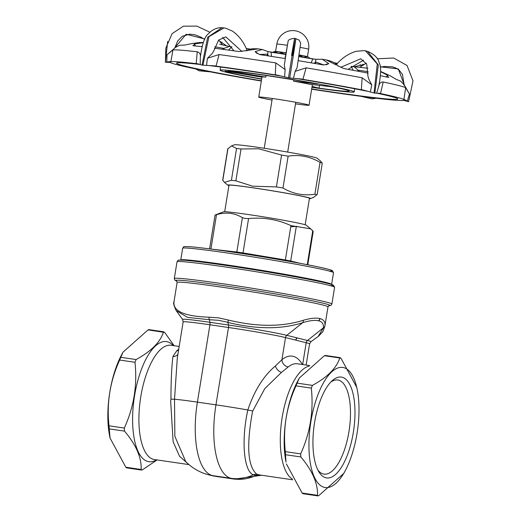 <?xml version="1.0" encoding="UTF-8"?>
<svg xmlns="http://www.w3.org/2000/svg" width="522" height="522" viewBox="0 0 522 522"><rect width="100%" height="100%" fill="white"/><g stroke="black" fill="none" stroke-linecap="round" stroke-linejoin="round"><path stroke-width="0.78" d="M317.891 470.054A47.548 18.577 98.3 0 0 323.973 474.087A47.548 18.577 98.3 0 0 349.114 430.637A47.548 18.577 98.3 0 0 338.465 380.127A47.548 18.577 98.3 0 0 337.76 379.99A47.548 18.577 98.3 0 0 330.778 382.104M176.58 280.999L177.121 282.435A76.421 2.714 9.2 0 1 223.462 287.407A76.421 2.714 9.2 0 1 322.159 304.848A76.421 2.714 9.2 0 1 327.992 306.871L324.932 325.676C325.35 321.989 323.718 319.614 320.032 318.564L319.849 318.518C315.927 317.65 310.401 318.237 303.282 320.286C281.756 327.046 256.804 326.968 228.414 320.051L218.529 317.852L208.989 317.2C184.07 316.312 172.43 311.034 174.074 301.357M180.775 260.067A76.421 2.714 9.2 0 1 180.756 259.989A76.421 2.714 9.2 0 1 241.569 267.14A76.421 2.714 9.2 0 1 325.793 282.402A76.421 2.714 9.2 0 1 331.627 284.425A76.421 2.714 9.2 0 1 331.587 284.49M307.778 264.798L313.2 231.337L310.688 228.845L290.943 225.615C277.443 219.436 263.323 217.087 248.576 218.568L245.066 218.477L242.391 217.661C234.385 212.845 225.752 211.867 216.499 214.712L215.057 215.064L209.576 248.89M290.754 226.802L297.096 226.346M302.434 364.519A64.532 25.213 98.3 0 0 281.926 359.691L275.394 365.974C263.473 376.042 254.292 390.71 247.839 409.979C241.014 440.666 243.885 471.392 253.333 474.811L255.924 475.451L260.837 475.131M258.853 474.844L292.718 479.803M259.225 474.889L256.909 474.315C247.891 466.883 246.325 446.532 252.217 413.261L252.7 411.029L264.85 388.538L281.495 372.382L288.222 366.946A57.74 22.557 -81.7 0 1 297.475 363.788L309.748 365.589M177.121 282.435L173.976 301.84C173.121 302.773 173.852 305.683 176.168 310.583L187.62 317.389L209.407 319.725L209.935 322.309A45.146 1.605 -170.8 0 0 182.57 319.438L183.15 321.904A44.155 1.573 9.2 0 1 209.929 324.775L228.486 327.496A44.155 1.573 9.2 0 1 285.514 337.571L281.926 359.691A6.793 5.768 -128.6 0 0 288.222 366.946M185.734 461.559L174.857 436.288L174.518 399.239L177.31 357.962M178.713 349.322A57.74 22.557 98.3 0 0 176.86 350.634L172.939 356.48C171.647 366.796 170.981 380.988 170.948 399.056L170.668 401.314L173.128 441.749L179.509 456.228L188.364 464.071M176.86 350.634A6.793 5.768 -128.6 0 0 178.498 350.647M173.226 345.584A60.682 23.712 98.3 0 0 134.532 395.93A60.682 23.712 98.3 0 0 147.941 461.52A60.682 23.712 98.3 0 0 156.483 459.843M297.09 383.128L299.354 377.98L297.932 380.642A60.682 23.712 98.3 0 0 286.108 418.135A60.682 23.712 98.3 0 0 286.004 462.035L285.495 454.708L300.829 456.952L300.652 453.892L285.319 451.641C282.859 428.836 286.408 406.912 295.974 385.869L311.308 388.12L312.424 385.38L297.09 383.128L295.974 385.869M322.159 162.942L320.051 162.368C310.035 156.47 299.393 154.408 288.137 156.169L281.573 155.06L258.599 148.777L241.027 148.992L236.57 148.45L231.474 145.919L234.43 144.803A41.936 1.494 9.2 0 1 259.767 147.609A41.936 1.494 9.2 0 1 317.056 158.186L320.508 160.991L322.257 163.19L317.187 194.491L313.474 197.453L310.518 198.575A41.936 1.494 -170.8 0 0 253.255 187.816A41.936 1.494 -170.8 0 0 227.886 185.186A41.936 1.494 -170.8 0 0 228.93 185.623M231.474 145.919L227.762 148.881L222.692 180.181L224.434 182.38L231.409 180.305L235.872 180.84L252.544 186.178L276.412 186.909L282.976 188.018C292.999 193.916 303.634 195.978 314.89 194.217L317.004 194.791M309.389 198.654A41.936 1.494 -170.8 0 0 310.518 198.575M215.462 214.881L223.573 211.815A41.936 1.494 9.2 0 1 248.909 214.62A41.936 1.494 9.2 0 1 306.205 225.197L310.688 228.845M228.414 320.051A3.4 0.887 106.9 0 0 227.964 322.446C256.68 329.415 281.586 329.493 302.695 322.674A3.4 2.297 -107 0 0 303.282 320.286M110.064 438.069L109.679 436.203A60.682 23.712 -81.7 0 1 121.606 354.81L123.029 352.148L119.649 360.043C110.083 381.086 106.534 403.01 109 425.815L110.064 438.069L125.828 467.236L126.631 467.882L127.12 467.555M157.102 459.934L142.454 469.807L141.508 470.061L141.162 469.48C141.625 457.579 136.072 444.79 124.504 431.12L124.327 428.06C133.893 407.016 137.443 385.092 134.983 362.288L136.098 359.547C151.217 351.293 160.319 342.151 163.406 332.136L163.849 331.803L148.972 329.623L148.072 329.891L123.029 352.148M126.683 467.888L141.508 470.061M148.072 329.891L164.698 332.455L174.133 345.721M324.266 487.352A60.682 23.712 -81.7 0 1 316.345 399.219A60.682 23.712 -81.7 0 1 357.172 389.321A60.682 23.712 -81.7 0 1 345.244 470.713A60.682 23.712 -81.7 0 1 324.266 487.352M345.244 470.713L343.822 473.376L318.779 495.632L317.833 495.887L317.487 495.313L302.153 493.068L302.956 493.708L303.445 493.388M303.001 493.721L317.833 495.887M357.172 389.321L356.794 387.454L341.023 358.288L339.731 357.968L340.174 357.635L325.297 355.456L324.397 355.717L339.731 357.968C336.644 367.984 327.542 377.119 312.424 385.38M311.308 388.12C313.768 410.925 310.218 432.849 300.652 453.892M300.829 456.952C312.397 470.622 317.95 483.405 317.487 495.313M302.153 493.068L286.382 463.901M285.319 451.641L285.495 454.708M299.354 377.98L324.397 355.717M324.932 325.676A3.4 3.139 -173.7 0 1 323.379 327.823L318.146 336.514M320.032 318.564A3.4 3.125 104.5 0 1 318.74 320.795C322.263 321.813 323.81 324.155 323.379 327.823L307.491 340.488L286.8 335.333A45.146 1.605 -170.8 0 0 228.492 325.03L209.935 322.309A3.4 1.325 98.3 0 1 209.929 324.775L197.401 402.129A44.155 1.573 9.2 0 0 174.518 399.239A6.793 0.6 7.8 0 1 170.948 399.056M302.662 364.552L306.199 342.726L285.514 337.571A3.4 3.125 104 0 1 286.8 335.333L302.695 322.674C309.526 320.573 314.812 319.934 318.564 320.756L318.74 320.795M224.695 211.73L228.982 185.271A40.755 1.449 9.2 0 1 261.418 189.088A40.755 1.449 9.2 0 1 306.336 197.231A40.755 1.449 9.2 0 1 309.448 198.308L305.161 224.767M342.099 377.23A50.947 19.908 -81.7 0 1 351.358 442.206A50.947 19.908 -81.7 0 1 318.916 471.908A50.947 19.908 -81.7 0 1 314.264 424.608A50.947 19.908 -81.7 0 1 332.286 380.623A50.947 19.908 -81.7 0 1 342.099 377.23M266.076 75.514L265.822 77.119L228.068 70.809A62.836 2.232 9.2 0 1 264.308 75.253A62.836 2.232 9.2 0 1 317.278 83.944L293.579 81.204A25.474 0.907 9.2 0 1 309.35 84.212L333.043 86.952A62.836 2.232 9.2 0 1 349.179 91.096A62.836 2.232 9.2 0 1 319.046 88.153L312.091 86.391M319.49 85.386L319.046 88.153M261.679 78.998A62.836 2.232 9.2 0 1 225.132 71.057L261.966 77.217M228.545 50.053L231.559 47L230.926 46.797A67.925 2.414 9.2 0 1 231.814 46.882M246.253 48.546A67.925 2.414 9.2 0 1 250.247 49.068M271.525 56.383L270.996 52.18L269.652 51.835A67.925 2.414 9.2 0 1 285.645 54.301M298.917 56.461A67.925 2.414 9.2 0 1 314.211 59.064L316.763 59.358M334.047 62.692A67.925 2.414 9.2 0 1 337.434 63.351M351.417 66.32A67.925 2.414 9.2 0 1 351.867 66.431L351.234 66.424M191.567 43.633L203.306 42.484L199.391 42.543L191.365 43.672M191.574 43.639L184.625 45.075L179.601 45.238L174.896 47.711M214.425 48.174L239.311 51.561L258.227 48.911M247.65 50.575L246.227 50.764M222.542 49.133L223.677 48.363A3.4 1.246 55.7 0 0 224.388 49.486M230.926 46.797L228.962 46.432M228.936 46.425L219.651 44.226L228.864 46.412C228.982 46.726 227.253 47.378 223.677 48.363L214.875 46.778M231.566 47A67.925 2.414 9.2 0 1 231.905 47.032M249.881 49.166A67.925 2.414 -170.8 0 0 246.319 48.696M267.401 55.743L267.238 54.993L267.584 55.769M268.562 55.919A3.4 2.525 29.6 0 1 267.727 54.138L267.238 54.993M269.652 51.835L267.812 51.463M257.248 53.59L255.101 51.671L262.246 49.492L268.034 51.587L267.727 54.138L259.343 54.503M270.996 52.18A67.925 2.414 9.2 0 1 285.619 54.445M314.218 59.071L312.835 58.973A67.925 2.414 -170.8 0 0 298.891 56.598M315.099 63.482L315.686 62.855L315.281 63.508M315.686 62.855L315.471 61.883A3.4 2.512 -12.4 0 1 314.1 63.306M312.835 58.973L311.112 62.803M323.803 64.976L315.471 61.883L315.888 59.338L322.296 59.247L328.775 63.625L326.126 64.819M334.367 62.901A67.925 2.414 9.2 0 1 337.316 63.475M359.188 71.318L358.346 70.222A3.4 1.207 -37.6 0 1 357.348 71.044M351.241 66.464L353.192 70.255M368.199 71.69L358.346 70.216L353.923 66.712L351.867 66.431M353.857 66.699L367.899 68.238L353.825 66.705M388.825 77.315L388.355 77.413L387.409 75.161L380.662 71.723M387.409 75.161L386.352 76.949M390.521 75.99L380.655 71.449L390.365 75.905L396.4 79.455L400.504 81.014L404.354 85.06M376.786 93.184A112.08 3.987 9.2 0 1 390.012 96.205A112.08 3.987 9.2 0 1 397.79 98.971A112.08 3.987 9.2 0 1 311.673 88.955M261.385 80.812A112.08 3.987 9.2 0 1 176.514 63.136A112.08 3.987 9.2 0 1 200.03 64.474M208.258 65.459A112.08 3.987 9.2 0 1 282.115 76.205M296.033 78.463A112.08 3.987 9.2 0 1 368.95 91.565M388.355 77.413L380.577 75.683M368.193 73.139L343.75 68.519L337.369 65.537M328.775 63.632L323.699 64.956L298.245 60.656M285.384 58.568L259.623 54.556L255.101 51.671M201.988 46.667L193.303 45.747L194.752 43.887L195.241 45.943M326.224 59.952L336.129 64.937M192.846 45.46L193.297 45.747M203.221 42.706L194.752 43.881M174.596 48.2L167.014 54.803L166.786 62.014L170.896 61.492L172.952 49.923L167.014 54.803M172.952 49.923A118.872 4.228 9.2 0 1 197.251 51.809L196.233 63.462L200.22 64.591L200.331 57.25C200.716 54.301 199.691 52.487 197.251 51.809M246.71 50.432L246.71 49.583C243.513 41.734 238.763 35.574 232.447 31.105L225.543 28.155L221.948 27.705C216.878 27.457 212.252 29.597 208.076 34.113C204.657 36.729 202.079 44.409 200.337 57.159L200.331 57.25M241.947 51.502L225.837 36.866L218.646 40.057L213.655 51.221L212.056 53.642L207.417 58.288L206.536 65.407L216.095 65.968L219.025 54.562L207.417 58.288M219.025 54.562A118.872 4.228 9.2 0 1 275.831 62.934L275.309 74.698L284.568 76.891L285.142 69.589L275.831 62.934M287.713 43.359L284.301 65.257L285.149 69.596M302.949 79.187L306.114 67.847L295.132 71.357L297.103 67.736L300.685 42.98L299.021 40.037L294.662 38.302C290.023 38.902 287.831 39.998 288.085 41.59L285.038 58.516M306.114 67.847A118.872 4.228 9.2 0 1 362.151 77.798L371.762 84.818L368.754 79.076L367.964 76.271L366.705 64.095L360.774 58.777L340.67 67.318M380.558 93.386L383.213 82C380.727 81.902 379.246 83.357 378.776 86.365L376.61 93.249L380.551 93.386M383.213 82A118.872 4.228 9.2 0 1 405.653 87.703L403.924 99.33L407.369 101.053L409.424 94.006M380.166 66.796L398.299 68.917L404.374 85.079L409.431 94.006L405.653 87.703M404.374 85.086L404.198 85.471M293.795 79.879L293.579 81.204M272.034 100.048A25.474 0.907 9.2 0 1 258.749 97.085L262.005 76.982A25.474 0.907 9.2 0 1 265.822 77.119M258.749 97.085A25.474 0.907 9.2 0 1 274.637 98.808A25.474 0.907 9.2 0 1 309.044 105.229A25.474 0.907 9.2 0 1 295.504 103.845M362.164 77.804L361.335 89.556L370.372 91.989L371.755 84.818M363.632 50.601L365.446 50.862L377.289 63.965L374.033 92.942L370.372 91.989M363.827 50.621L355.88 51.358C348.526 53.662 342.112 57.949 336.625 64.226L336.436 64.519M348.148 69.322L363.566 60.134M365.446 50.862L367.54 51.345L378.333 65.002L374.881 93.112L374.033 92.942M376.61 93.249L374.881 93.112M291.563 55.397C296.535 26.85 295.504 34.308 288.483 77.771L284.568 76.891M295.139 71.357L293.449 78.346L302.936 79.181M292.777 55.593C297.749 27.046 296.724 34.504 289.703 77.967L288.483 77.771M293.449 78.346L289.703 77.967M221.948 27.705L207.645 37.29L202.073 65.054L200.22 64.591M233.947 50.804L222.646 37.323M224.016 27.894L208.95 36.67L202.941 65.165L202.073 65.054M206.536 65.407L202.941 65.165M170.433 62.431L165.409 62.242L167.692 41.388M204.839 39.006L186.158 34.25L174.772 47.815M222.489 44.82L218.646 40.057M209.903 32.227L196.781 26.1L183.385 26.191L172.103 33.656L165.879 47.998L165.409 62.242M166.786 62.014L165.428 62.203M210.131 71.827L199.13 70.822L195.619 68.924M221.902 42.171L220.708 42.484M226.496 45.779L219.566 41.107M376.192 98.247L371.938 98.88L361.231 96.355M354.471 66.738L364.173 64.382M359.978 64.637L361.694 65.942M170.896 61.492L169.807 62.046A118.872 4.228 9.2 0 1 169.82 62.007A118.872 4.228 9.2 0 1 198.445 63.899M378.352 93.112A118.872 4.228 9.2 0 1 404.498 100.061L404.498 100.054A118.872 4.228 9.2 0 1 404.485 100.1A118.872 4.228 9.2 0 1 368.832 97.34A118.872 4.228 9.2 0 1 311.634 89.203M261.346 81.054A118.872 4.228 9.2 0 1 202.895 70.405A118.872 4.228 9.2 0 1 169.807 62.046L169.807 62.046M212.513 65.674A118.872 4.228 9.2 0 1 279.166 75.488M298.975 78.705A118.872 4.228 9.2 0 1 364.721 90.384M377.21 58.797L393.666 58.014L407.049 65.491L413 80.877L408.596 101.692L407.369 101.053M359.932 67.155L366.248 63.208M408.589 101.705L403.467 100.257M404.498 100.061L403.924 99.33M261.646 79.187A67.925 2.414 9.2 0 1 220.095 70.189A67.925 2.414 9.2 0 1 287.537 78.665A67.925 2.414 9.2 0 1 354.203 91.911A67.925 2.414 9.2 0 1 311.941 87.337M299.158 54.941A16.985 0.607 9.2 0 1 307.256 56.591L303.713 57.218L299.099 55.306M307.256 56.591A16.985 0.607 9.2 0 1 308.228 56.924L307.256 56.591M309.761 58.294L308.9 57.466M285.71 53.896L284.653 54.014L278.663 51.782A16.985 0.607 9.2 0 1 285.906 52.768M272.706 52.291L274.768 51.502A16.985 0.607 9.2 0 1 278.663 51.782L272.921 52.324M176.723 281.123A78.117 2.78 9.2 0 1 223.09 285.573A78.117 2.78 9.2 0 1 300.972 298.564A78.117 2.78 9.2 0 1 328.782 305.748M328.716 305.788L330.778 305.468L331.888 304.065A79.814 2.838 -170.8 0 0 325.793 301.951A79.814 2.838 -170.8 0 0 222.711 283.733A79.814 2.838 -170.8 0 0 174.309 278.539L174.903 280.21L176.775 281.175M174.309 278.539L177.023 261.79A79.814 2.838 9.2 0 1 225.426 266.983A79.814 2.838 9.2 0 1 328.508 285.201A79.814 2.838 9.2 0 1 334.602 287.309L331.888 304.065M330.224 285.638A78.117 2.78 -170.8 0 0 307.321 279.061A78.117 2.78 -170.8 0 0 226.346 265.47M328.977 271.003A74.718 2.656 -170.8 0 0 307.771 264.798A74.718 2.656 -170.8 0 0 229.915 251.715M228.995 253.229A76.421 2.714 9.2 0 1 327.692 270.677A76.421 2.714 9.2 0 1 333.525 272.693L332.383 270.637C331.405 270.337 333.904 270.455 319.816 267.251C301.246 263.186 261.326 256.295 229.889 251.715C211.586 249.04 198.38 247.382 190.289 246.749C185.212 246.508 183.033 246.547 183.757 246.86L182.654 248.257A76.421 2.714 9.2 0 1 228.995 253.229M300.307 263.369L290.715 260.98A1.696 1.559 -76 0 0 290.721 261.613M296.274 226.626L290.715 260.98L285.377 259.969L285.286 260.648M290.943 225.615L285.377 259.969L243.017 252.922L242.913 253.672M248.576 218.568L243.017 252.922L236.825 252.015A1.696 1.357 -83.5 0 1 236.583 252.707M242.391 217.661L236.825 252.015L210.79 249.046M312.75 230.731L307.249 264.693M258.977 474.857A6.793 6.01 -83.4 0 0 255.924 475.451A44.155 40.612 -76 0 1 233.556 478.942L214.992 476.221A44.155 40.612 104 0 1 211.377 475.509L215.997 476.423A67.925 26.544 -81.7 0 1 214.992 476.221L212.408 475.581A44.155 40.612 104 0 1 208.793 474.863L211.377 475.509M256.909 474.315A6.793 6.427 -65.4 0 0 253.333 474.811A44.155 40.612 -76 0 1 230.965 478.296L233.556 478.942A67.925 26.544 98.3 0 0 234.561 479.144L261.62 475.248M252.7 411.029A6.793 0.372 12.3 0 1 247.839 409.979A44.155 1.573 9.2 0 0 215.958 404.844A67.925 26.544 98.3 0 0 230.965 478.296L212.408 475.581A67.925 26.544 -81.7 0 1 197.401 402.129L215.958 404.844L228.486 327.496A3.4 1.325 98.3 0 0 228.492 325.03L227.964 322.446L226.607 322.048L218.529 320.312L209.407 319.725A3.4 1.716 88.8 0 1 208.989 317.2M281.495 372.382A6.793 4.463 49 0 1 275.394 365.974M309.115 366.131A57.74 22.557 98.3 0 0 282.134 417.646A57.74 22.557 98.3 0 0 282.134 417.665A57.74 22.557 98.3 0 0 292.229 478.955M177.885 354.405A6.793 5.501 21.3 0 1 172.939 356.48M188.977 464.606L154.362 459.536A57.74 22.557 -81.7 0 1 140.751 396.955A57.74 22.557 -81.7 0 1 140.751 396.929A57.74 22.557 -81.7 0 1 171.105 345.277L179.177 346.458M320.051 162.368L314.89 194.217M282.976 188.018L288.137 156.169M281.573 155.06L276.412 186.909M236.57 148.45L231.409 180.305M235.872 180.84L241.027 148.992M222.783 180.436L227.944 148.581M210.934 249.066L216.499 214.712M141.162 469.48L125.828 467.236M109.176 428.875L124.504 431.12M136.098 359.547L120.765 357.302M124.327 428.06L109 425.815M119.649 360.043L134.983 362.288M319.849 318.518A3.4 3.119 103.5 0 1 318.564 320.756M310.897 341.734A45.146 1.605 -170.8 0 0 307.491 340.488A3.4 3.125 104 0 0 306.199 342.726A44.155 1.573 9.2 0 1 309.572 343.894L310.897 341.734L318.531 336.24M295.772 340.129A3.4 3.125 104 0 1 297.057 337.891M295.941 340.168A3.4 3.125 104 0 1 297.233 337.936M200.963 46.549L202.053 46.425M300.313 47.43A16.13 0.574 9.2 0 1 308.639 49.29A16.13 16.13 0 0 0 295.295 30.785A16.13 16.13 0 0 0 276.79 44.129A16.13 0.574 9.2 0 1 287.237 45.277M327.992 306.871L328.951 305.677M177.023 261.79L178.113 260.393C177.356 260.06 179.62 260.021 184.918 260.269C193.381 260.941 207.182 262.67 226.32 265.463C259.186 270.252 300.913 277.463 320.325 281.704C335.039 285.051 332.442 284.934 333.467 285.253L334.602 287.309M331.627 284.425L333.525 272.693M180.756 259.989L182.654 248.257M227.886 185.186L224.434 182.38M182.57 319.438L176.436 310.936M324.847 326.276L322.916 331.548L318.557 336.233M177.265 358.236L183.15 321.904M306.14 365.061L309.572 343.894M287.694 152.072L295.759 102.266M264.223 148.268L272.288 98.462M208.793 474.863C199.835 472.554 192.148 468.117 185.734 461.565M215.997 476.423L234.561 479.144M257.548 48.8L251.917 48.748L246.077 50.791M337.858 66.02C336.39 63.501 332.755 61.518 326.942 60.063M327.033 60.095L322.296 59.254M262.24 49.505L257.457 48.8M309.044 105.229L312.391 84.564M378.554 87.207C381.119 74.098 381.321 66.007 379.168 62.947C378.398 58.275 374.522 54.405 367.54 51.345M174.942 47.678L177.617 41.075L182.276 36.292L189.773 34.171L194.837 34.785L200.644 37.003L204.637 39.404M363.41 64.336L362.986 64.317M404.132 84.995L402.495 74.489L399.167 70.118L395.8 67.977L392.074 66.77L384.185 66.457L380.231 67.162M354.203 91.911L354.712 88.786M220.095 70.189L220.604 67.064M307.451 56.644L308.639 49.29M275.596 51.482L276.79 44.129"/></g></svg>
